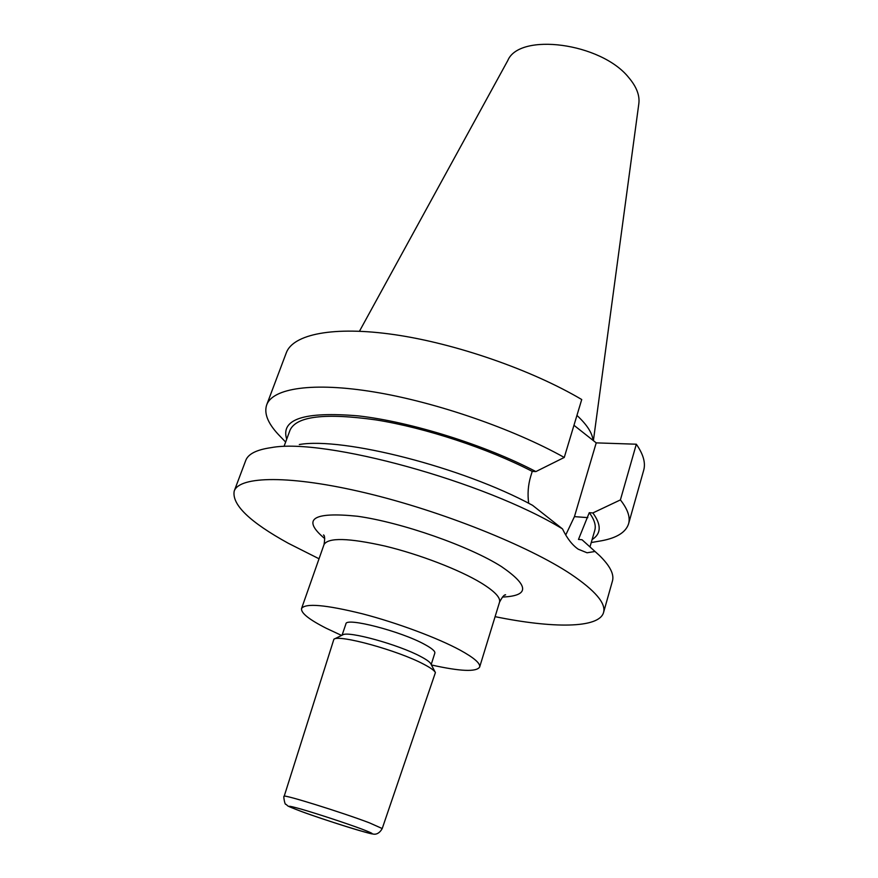 <?xml version="1.0" encoding="UTF-8"?>
<svg xmlns="http://www.w3.org/2000/svg" width="878" height="878" viewBox="0 0 878 878"><rect width="100%" height="100%" fill="white"/><g stroke="black" fill="none" stroke-linecap="round" stroke-linejoin="round"><path stroke-width="1.32" d="M423.591 664.152C430.45 667.708 434.38 670.518 435.411 672.57L382.215 828.547L369.55 822.895C342.113 812.402 282.156 793.789 284.165 796.313L333.903 639.206C339.281 634.322 398.195 650.565 423.591 664.152M334.134 639.096L342.672 634.915C347.611 630.591 398.535 644.573 420.573 656.47C426.543 659.597 429.979 662.089 430.9 663.922L435.29 672.35M342.069 635.211L345.921 623.874C345.734 617.058 400.774 631.216 424.469 644.32C431.844 648.293 435.29 651.224 434.829 653.111L431.208 664.514M341.597 635.442L326.177 628.231C308.99 619.484 300.792 612.921 301.56 608.52C305.281 602.977 325.508 604.722 362.263 613.766C397.021 622.787 437.771 637.988 460.182 650.17C474.109 657.831 480.595 663.461 479.64 667.071C476.359 672.098 460.302 671.407 431.449 664.975M359.475 331.215L507.769 60.571C519.315 32.223 601.035 42.792 628.703 77.527C636.506 86.703 639.886 95.417 638.833 103.659L593.396 440.646M576.945 415.404C586.998 424.765 592.365 433.084 593.023 440.35M319.043 558.781L288.236 543.241C249.758 522.015 231.748 504.641 234.196 491.12C239.233 475.931 290.289 474.899 365.972 492.997C441.502 511.007 528.336 545.809 570.919 574.19C595.295 590.664 606.16 603.449 603.537 612.559C599.026 628.516 552.822 628.461 495.104 616.663M573.96 425.281L596.217 442.874L636.32 444.213L620.406 499.911L592.859 512.95L589.27 512.686L578.481 539.432L582.037 539.75L599.586 555.609C610.078 565.937 614.359 574.41 612.438 581.038L603.537 612.559M595.054 551.483L587.053 552.778L578.229 549.2C572.215 545.029 566.979 538.269 562.502 528.907L532.529 505.3C462.739 467.294 342.859 436.827 299.299 444.531M234.196 491.12L245.741 460.467C248.123 453.992 256.596 449.712 271.17 447.637C323.817 437.496 485.227 481.572 562.502 528.907M589.27 512.686C594.373 519.567 596.206 525.472 594.768 530.378L590.016 546.774M528.677 503.281C527.437 494.051 528.106 485.139 530.652 476.545L532.244 471.387L535.887 471.574L564.258 457.449L581.73 399.534C531.717 369.934 455.836 343.561 394.628 334.672C333.311 325.76 293.022 334.288 286.294 352.813L266.692 404.857C272.685 388.241 312.667 381.831 374.434 392.027C436.081 402.212 513.125 428.826 564.258 457.449M284.11 446.211L290.025 430.176C296.402 416.172 325.112 412.759 376.168 419.936C425.534 427.849 488.014 448.449 532.244 471.387M592.859 512.95C601.54 524.824 601.287 533.703 592.101 539.586M286.7 439.176C280.389 419.091 304.227 411.321 358.235 415.876C411.058 421.835 485.336 445.069 535.887 471.574M620.406 499.911C627.748 509.273 630.47 517.252 628.571 523.837C625.838 532.244 616.894 537.874 601.726 540.738L597.995 541.375M280.894 437.123L278.271 434.39C267.757 423.086 263.905 413.242 266.692 404.857M636.32 444.213C643.333 454.266 645.791 462.969 643.673 470.323L628.571 523.837M596.217 442.874L574.442 516.626L565.717 535.031M479.64 667.071L499.527 602.209C500.756 597.677 494.643 591.267 481.166 582.959C459.457 569.778 419.486 554.369 385.069 546.083C348.643 537.918 328.295 537.391 324.048 544.514C324.959 538.763 324.794 535.569 323.543 534.932L323.894 535.47M324.75 538.62C301.516 519.139 312.403 511.676 357.412 516.242C401.806 522.454 469.401 546.16 501.459 566.584C529.357 585.736 529.686 595.888 502.457 597.051M361.484 828.953C376.453 834.682 375.586 835.154 358.882 830.39C342.892 825.704 316.431 817.001 301.143 811.371C285.306 805.433 285.372 804.687 301.33 809.154C317.375 813.785 346.261 823.301 361.484 828.953M587.821 517.636L574.442 516.626M284.165 796.313C283.1 794.875 284.834 805.51 285.855 804.259C289.005 806.377 283.77 804.731 300.978 811.327C324.432 820.063 370.768 834.418 372.821 833.968C375.674 834.802 379.439 833.617 382.215 828.547M591.245 542.538L601.726 540.738M285.635 442.062L278.271 434.39M301.56 608.52L324.048 544.514M499.527 602.209C502.205 597.04 504.235 594.571 505.618 594.801L505.026 595.021"/></g></svg>
